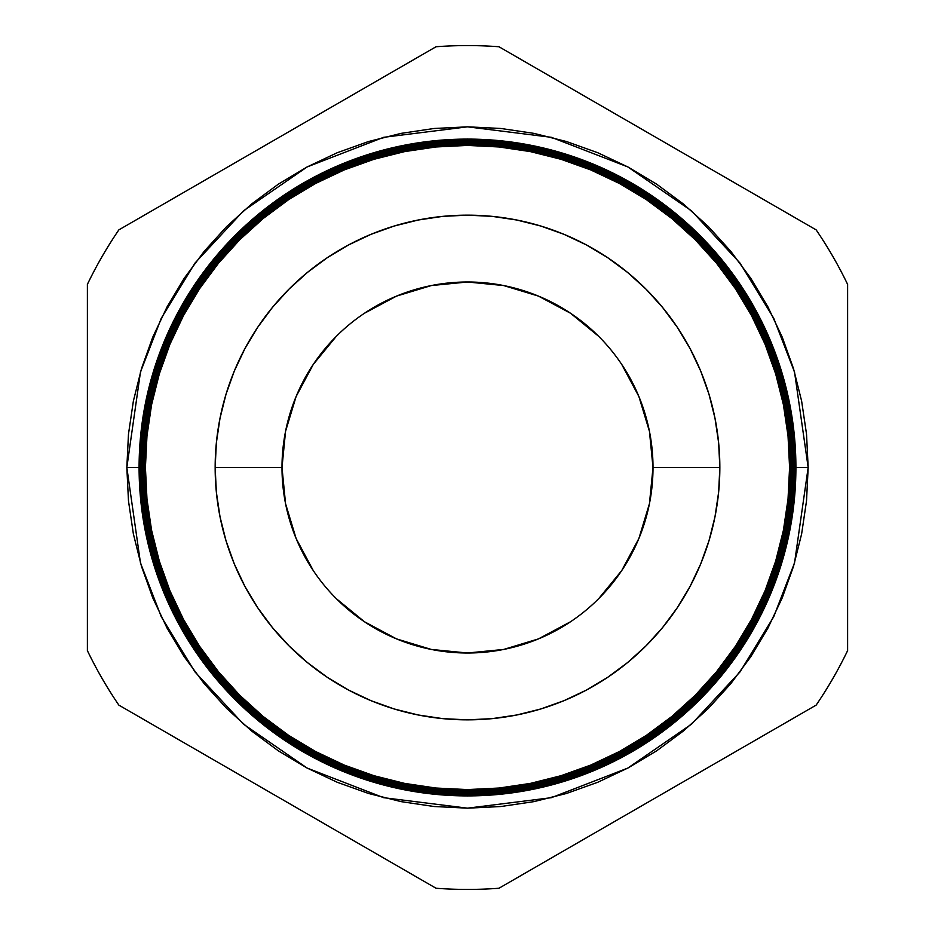 <?xml version="1.0" encoding="UTF-8"?>
<svg xmlns="http://www.w3.org/2000/svg" width="935" height="935" viewBox="0 0 935 935"><rect width="100%" height="100%" fill="white"/><g stroke="black" fill="none" stroke-linecap="round" stroke-linejoin="round"><path stroke-width="1.4" d="M144.902 467.5A322.598 322.598 0 0 1 467.5 144.902A322.598 322.598 0 0 1 790.098 467.5L790.356 467.5A322.856 322.856 0 0 0 467.5 144.644A322.856 322.856 0 0 0 144.644 467.5A322.856 322.856 0 0 1 467.5 144.644A322.856 322.856 0 0 1 790.356 467.5L790.683 467.5A323.183 323.183 0 0 0 467.5 144.317A323.183 323.183 0 0 0 144.317 467.5L144.317 467.5A323.183 323.183 0 0 0 467.5 790.683A323.183 323.183 0 0 0 790.683 467.5A323.183 323.183 0 0 1 467.5 790.683A323.183 323.183 0 0 1 144.317 467.5L144.048 467.5A323.452 323.452 0 0 0 467.5 790.952A323.452 323.452 0 0 0 790.952 467.5L790.356 467.5A322.856 322.856 0 0 1 467.5 790.356A322.856 322.856 0 0 1 144.644 467.5L145.416 467.5A322.084 322.084 0 0 1 467.5 145.416A322.084 322.084 0 0 1 789.584 467.5L790.098 467.5A322.598 322.598 0 0 0 467.5 144.902A322.598 322.598 0 0 0 144.902 467.5A322.598 322.598 0 0 0 467.5 790.098A322.598 322.598 0 0 0 790.098 467.5L789.584 467.5A322.084 322.084 0 0 1 467.5 789.584A322.084 322.084 0 0 1 145.416 467.5L144.644 467.5A322.856 322.856 0 0 0 467.5 790.356A322.856 322.856 0 0 0 790.356 467.5L790.098 467.5A322.598 322.598 0 0 1 467.5 790.098A322.598 322.598 0 0 1 144.902 467.5L126.833 467.5L140.46 372.118L161.287 318.216L194.971 263.097L243.497 210.831L307.183 166.909L383.642 137.316L467.5 126.833L551.358 137.316L627.817 166.909L691.503 210.831L740.029 263.097L773.712 318.216L794.54 372.118L808.167 467.5L795.323 467.5A327.823 327.823 0 0 1 467.5 795.323A327.823 327.823 0 0 1 139.677 467.5L139.245 467.5A328.255 328.255 0 0 0 467.5 795.755A328.255 328.255 0 0 0 795.755 467.5A328.255 328.255 0 0 1 467.5 795.755A328.255 328.255 0 0 1 139.245 467.5L139.093 467.5A328.407 328.407 0 0 0 467.5 795.907A328.407 328.407 0 0 0 795.907 467.5A328.407 328.407 0 0 1 467.5 795.907A328.407 328.407 0 0 1 139.093 467.5A328.407 328.407 0 0 1 467.5 139.093A328.407 328.407 0 0 1 795.907 467.5A328.407 328.407 0 0 0 467.5 139.093A328.407 328.407 0 0 0 139.093 467.5L139.245 467.5A328.255 328.255 0 0 1 467.5 139.245A328.255 328.255 0 0 1 795.755 467.5L795.907 467.5M791.255 467.5A323.755 323.755 0 0 1 467.5 791.255A323.755 323.755 0 0 1 143.745 467.5L143.441 467.5A324.059 324.059 0 0 0 467.5 791.559A324.059 324.059 0 0 0 791.559 467.5L790.952 467.5A323.452 323.452 0 0 1 467.5 790.952A323.452 323.452 0 0 1 144.048 467.5L143.745 467.5A323.755 323.755 0 0 0 467.5 791.255A323.755 323.755 0 0 0 791.255 467.5A323.755 323.755 0 0 0 467.5 143.745A323.755 323.755 0 0 0 143.745 467.5L144.048 467.5A323.452 323.452 0 0 1 467.5 144.048A323.452 323.452 0 0 1 790.952 467.5L791.559 467.5A324.059 324.059 0 0 1 467.5 791.559A324.059 324.059 0 0 1 143.441 467.5L142.845 467.5A324.655 324.655 0 0 0 467.5 792.155A324.655 324.655 0 0 0 792.155 467.5L791.84 467.5A324.34 324.34 0 0 1 467.5 791.84A324.34 324.34 0 0 1 143.16 467.5A324.34 324.34 0 0 0 467.5 791.84A324.34 324.34 0 0 0 791.84 467.5L791.84 467.5A324.34 324.34 0 0 0 467.5 143.16A324.34 324.34 0 0 0 143.16 467.5L143.441 467.5A324.059 324.059 0 0 1 467.5 143.441A324.059 324.059 0 0 1 791.559 467.5A324.059 324.059 0 0 0 467.5 143.441A324.059 324.059 0 0 0 143.441 467.5L143.745 467.5A323.755 323.755 0 0 1 467.5 143.745A323.755 323.755 0 0 1 791.255 467.5M792.424 467.5A324.924 324.924 0 0 1 467.5 792.424A324.924 324.924 0 0 1 142.576 467.5L142.249 467.5A325.251 325.251 0 0 0 467.5 792.751A325.251 325.251 0 0 0 792.751 467.5L792.155 467.5A324.655 324.655 0 0 1 467.5 792.155A324.655 324.655 0 0 1 142.845 467.5L142.576 467.5A324.924 324.924 0 0 0 467.5 792.424A324.924 324.924 0 0 0 792.424 467.5A324.924 324.924 0 0 0 467.5 142.576A324.924 324.924 0 0 0 142.576 467.5L142.845 467.5A324.655 324.655 0 0 1 467.5 142.845A324.655 324.655 0 0 1 792.155 467.5L792.751 467.5A325.251 325.251 0 0 1 467.5 792.751A325.251 325.251 0 0 1 142.249 467.5L141.653 467.5A325.848 325.848 0 0 0 467.5 793.347A325.848 325.848 0 0 0 793.347 467.5L792.997 467.5A325.497 325.497 0 0 1 467.5 792.997A325.497 325.497 0 0 1 142.003 467.5A325.497 325.497 0 0 0 467.5 792.997A325.497 325.497 0 0 0 792.997 467.5L792.997 467.5A325.497 325.497 0 0 0 467.5 142.003A325.497 325.497 0 0 0 142.003 467.5L142.249 467.5A325.251 325.251 0 0 1 467.5 142.249A325.251 325.251 0 0 1 792.751 467.5A325.251 325.251 0 0 0 467.5 142.249A325.251 325.251 0 0 0 142.249 467.5L142.576 467.5A324.924 324.924 0 0 1 467.5 142.576A324.924 324.924 0 0 1 792.424 467.5M793.581 467.5A326.081 326.081 0 0 1 467.5 793.581A326.081 326.081 0 0 1 141.419 467.5L141.045 467.5A326.455 326.455 0 0 0 467.5 793.955A326.455 326.455 0 0 0 793.955 467.5L793.347 467.5A325.848 325.848 0 0 1 467.5 793.347A325.848 325.848 0 0 1 141.653 467.5L141.419 467.5A326.081 326.081 0 0 0 467.5 793.581A326.081 326.081 0 0 0 793.581 467.5A326.081 326.081 0 0 0 467.5 141.419A326.081 326.081 0 0 0 141.419 467.5L141.653 467.5A325.848 325.848 0 0 1 467.5 141.653A325.848 325.848 0 0 1 793.347 467.5L793.955 467.5A326.455 326.455 0 0 1 467.5 793.955A326.455 326.455 0 0 1 141.045 467.5L140.449 467.5A327.051 327.051 0 0 0 467.5 794.551A327.051 327.051 0 0 0 794.551 467.5L794.166 467.5A326.666 326.666 0 0 1 467.5 794.166A326.666 326.666 0 0 1 140.834 467.5A326.666 326.666 0 0 0 467.5 794.166A326.666 326.666 0 0 0 794.166 467.5L794.166 467.5A326.666 326.666 0 0 0 467.5 140.834A326.666 326.666 0 0 0 140.834 467.5L141.045 467.5A326.455 326.455 0 0 1 467.5 141.045A326.455 326.455 0 0 1 793.955 467.5A326.455 326.455 0 0 0 467.5 141.045A326.455 326.455 0 0 0 141.045 467.5L141.419 467.5A326.081 326.081 0 0 1 467.5 141.419A326.081 326.081 0 0 1 793.581 467.5M794.75 467.5A327.25 327.25 0 0 1 467.5 794.75A327.25 327.25 0 0 1 140.25 467.5L139.853 467.5A327.647 327.647 0 0 0 467.5 795.147A327.647 327.647 0 0 0 795.147 467.5L794.551 467.5A327.051 327.051 0 0 1 467.5 794.551A327.051 327.051 0 0 1 140.449 467.5L140.25 467.5A327.25 327.25 0 0 0 467.5 794.75A327.25 327.25 0 0 0 794.75 467.5A327.25 327.25 0 0 0 467.5 140.25A327.25 327.25 0 0 0 140.25 467.5L140.449 467.5A327.051 327.051 0 0 1 467.5 140.449A327.051 327.051 0 0 1 794.551 467.5L795.147 467.5A327.647 327.647 0 0 1 467.5 795.147A327.647 327.647 0 0 1 139.853 467.5L139.677 467.5A327.823 327.823 0 0 0 467.5 795.323A327.823 327.823 0 0 0 795.323 467.5L795.323 467.5A327.823 327.823 0 0 0 467.5 139.677A327.823 327.823 0 0 0 139.677 467.5L139.853 467.5A327.647 327.647 0 0 1 467.5 139.853A327.647 327.647 0 0 1 795.147 467.5A327.647 327.647 0 0 0 467.5 139.853A327.647 327.647 0 0 0 139.853 467.5L140.25 467.5A327.25 327.25 0 0 1 467.5 140.25A327.25 327.25 0 0 1 794.75 467.5M653.004 467.5A185.504 185.504 0 0 0 467.5 281.996A185.504 185.504 0 0 0 281.996 467.5L215.155 467.5A252.345 252.345 0 0 1 467.5 215.155A252.345 252.345 0 0 1 719.845 467.5L653.004 467.5L649.439 431.304L638.885 396.51L649.439 431.304L653.004 467.5A185.504 185.504 0 0 1 467.5 653.004A185.504 185.504 0 0 1 281.996 467.5A185.504 185.504 0 0 1 467.5 281.996A185.504 185.504 0 0 1 653.004 467.5L719.845 467.5A252.345 252.345 0 0 1 467.5 719.845A252.345 252.345 0 0 1 215.155 467.5L281.996 467.5L285.561 503.696L296.115 538.49L285.561 503.696L281.996 467.5A185.504 185.504 0 0 0 467.5 653.004A185.504 185.504 0 0 0 653.004 467.5L649.439 503.696L653.004 467.5M118.85 705.119L436.037 888.25A421.93 421.93 0 0 0 498.963 888.25L816.15 705.119A421.93 421.93 0 0 0 847.613 650.631L847.613 284.369A421.93 421.93 0 0 0 816.15 229.881L498.963 46.75A421.93 421.93 0 0 0 436.037 46.75L118.85 229.881A421.93 421.93 0 0 0 87.387 284.369L87.387 650.631A421.93 421.93 0 0 0 118.85 705.119A421.93 421.93 0 0 1 87.387 650.631L87.387 284.369A421.93 421.93 0 0 1 118.85 229.881L436.037 46.75A421.93 421.93 0 0 1 498.963 46.75L816.15 229.881A421.93 421.93 0 0 1 847.613 284.369L847.613 650.631A421.93 421.93 0 0 1 816.15 705.119L498.963 888.25A421.93 421.93 0 0 1 436.037 888.25L118.85 705.119M790.098 467.5L808.167 467.5L794.54 562.882L773.712 616.784L740.029 671.903L691.503 724.169L627.817 768.091L551.358 797.684L467.5 808.167L383.642 797.684L307.183 768.091L243.497 724.169L194.971 671.903L161.287 616.784L140.46 562.882L126.833 467.5L128.481 434.109L133.378 401.045L141.501 368.612L152.767 337.138L167.061 306.914L184.242 278.233L204.157 251.386L226.609 226.609L251.386 204.157L278.233 184.242L306.914 167.061L337.138 152.767L368.612 141.501L401.045 133.378L434.109 128.481L467.5 126.833L500.891 128.481L533.955 133.378L566.388 141.501L597.862 152.767L628.086 167.061L656.767 184.242L683.614 204.157L708.391 226.609L730.843 251.386L750.758 278.233L767.939 306.914L782.233 337.138L793.499 368.612L801.622 401.045L806.519 434.109L808.167 467.5L806.519 500.891L801.622 533.955L793.499 566.388L782.233 597.862L767.939 628.086L750.758 656.767L730.843 683.614L708.391 708.391L683.614 730.843L656.767 750.758L628.086 767.939L597.862 782.233L566.388 793.499L533.955 801.622L500.891 806.519L467.5 808.167L434.109 806.519L401.045 801.622L368.612 793.499L337.138 782.233L306.914 767.939L278.233 750.758L251.386 730.843L226.609 708.391L204.157 683.614L184.242 656.767L167.061 628.086L152.767 597.862L141.501 566.388L133.378 533.955L128.481 500.891L126.833 467.5L139.093 467.5M336.32 598.68L364.44 621.74L396.51 638.885L431.304 649.439L467.5 653.004L503.696 649.439L538.49 638.885L503.696 649.439L467.5 653.004L431.304 649.439L396.51 638.885M598.68 598.68L621.74 570.56L638.885 538.49L649.439 503.696L638.885 538.49M598.68 336.32L570.56 313.26L538.49 296.115L503.696 285.561L467.5 281.996L431.304 285.561L396.51 296.115L431.304 285.561L467.5 281.996L503.696 285.561L538.49 296.115M336.32 336.32L313.26 364.44L296.115 396.51L285.561 431.304L281.996 467.5L285.561 431.304L296.115 396.51M789.584 467.5L788.03 435.932L783.401 404.668L775.711 374L765.064 344.244L751.553 315.668L735.307 288.564L716.479 263.167L695.254 239.746L671.833 218.521L646.436 199.693L619.332 183.447L590.756 169.936L561 159.289L530.332 151.599L499.068 146.97L467.5 145.416L435.932 146.97L404.668 151.599L374 159.289L344.244 169.936L315.668 183.447L288.564 199.693L263.167 218.521L239.746 239.746L218.521 263.167L199.693 288.564L183.447 315.668L169.936 344.244L159.289 374L151.599 404.668L146.97 435.932L145.416 467.5L146.97 499.068L151.599 530.332L159.289 561L169.936 590.756L183.447 619.332L199.693 646.436L218.521 671.833L239.746 695.254L263.167 716.479L288.564 735.307L315.668 751.553L344.244 765.064L374 775.711L404.668 783.401L435.932 788.03L467.5 789.584L499.068 788.03L530.332 783.401L561 775.711L590.756 765.064L619.332 751.553L646.436 735.307L671.833 716.479L695.254 695.254L716.479 671.833L735.307 646.436L751.553 619.332L765.064 590.756L775.711 561L783.401 530.332L788.03 499.068L789.584 467.5M719.845 467.5L718.629 492.231L714.995 516.728L708.987 540.757L700.642 564.074L690.053 586.455L677.314 607.692L662.564 627.584L645.933 645.933L627.584 662.564L607.692 677.314L586.455 690.053L564.074 700.642L540.757 708.987L516.728 714.995L492.231 718.629L467.5 719.845L442.769 718.629L418.272 714.995L394.243 708.987L370.926 700.642L348.545 690.053L327.308 677.314L307.416 662.564L289.067 645.933L272.436 627.584L257.686 607.692L244.947 586.455L234.358 564.074L226.013 540.757L220.006 516.728L216.371 492.231L215.155 467.5L216.371 442.769L220.006 418.272L226.013 394.243L234.358 370.926L244.947 348.545L257.686 327.308L272.436 307.416L289.067 289.067L307.416 272.436L327.308 257.686L348.545 244.947L370.926 234.358L394.243 226.013L418.272 220.006L442.769 216.371L467.5 215.155L492.231 216.371L516.728 220.006L540.757 226.013L564.074 234.358L586.455 244.947L607.692 257.686L627.584 272.436L645.933 289.067L662.564 307.416L677.314 327.308L690.053 348.545L700.642 370.926L708.987 394.243L714.995 418.272L718.629 442.769L719.845 467.5M795.755 467.5A328.255 328.255 0 0 0 467.5 139.245A328.255 328.255 0 0 0 139.245 467.5L139.677 467.5A327.823 327.823 0 0 1 467.5 139.677A327.823 327.823 0 0 1 795.323 467.5L795.755 467.5M794.551 467.5A327.051 327.051 0 0 0 467.5 140.449A327.051 327.051 0 0 0 140.449 467.5L140.834 467.5A326.666 326.666 0 0 1 467.5 140.834A326.666 326.666 0 0 1 794.166 467.5L794.551 467.5M793.347 467.5A325.848 325.848 0 0 0 467.5 141.653A325.848 325.848 0 0 0 141.653 467.5L142.003 467.5A325.497 325.497 0 0 1 467.5 142.003A325.497 325.497 0 0 1 792.997 467.5L793.347 467.5M792.155 467.5A324.655 324.655 0 0 0 467.5 142.845A324.655 324.655 0 0 0 142.845 467.5L143.16 467.5A324.34 324.34 0 0 1 467.5 143.16A324.34 324.34 0 0 1 791.84 467.5L792.155 467.5M790.952 467.5A323.452 323.452 0 0 0 467.5 144.048A323.452 323.452 0 0 0 144.048 467.5L144.317 467.5A323.183 323.183 0 0 1 467.5 144.317A323.183 323.183 0 0 1 790.683 467.5L790.952 467.5M570.56 621.74L538.49 638.885M313.26 570.56L296.115 538.49M364.44 313.26L396.51 296.115M621.74 364.44L638.885 396.51"/></g></svg>
